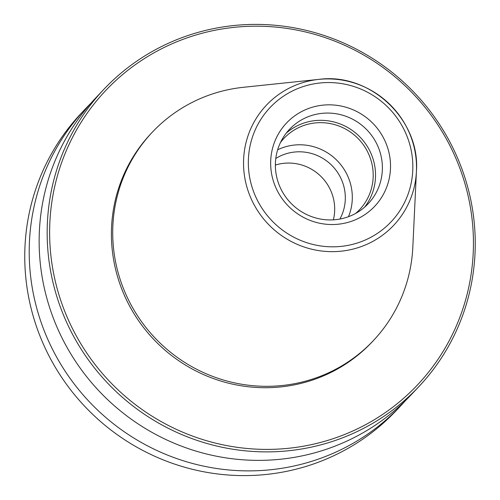 <?xml version="1.0" encoding="UTF-8"?>
<svg xmlns="http://www.w3.org/2000/svg" width="500" height="500" viewBox="0 0 500 500"><rect width="100%" height="100%" fill="white"/><g stroke="black" fill="none" stroke-linecap="round" stroke-linejoin="round"><path stroke-width="0.75" d="M195.037 100.981A151.906 148.131 -136.6 0 1 243.469 87.287L318.863 79.381A87.513 85.337 -136.6 0 1 416.419 171.537A87.513 85.337 -136.6 0 1 369.094 243.294A87.513 85.337 -136.6 0 1 252.856 202.344A87.513 85.337 -136.6 0 1 290.963 87.269A87.513 85.337 -136.6 0 1 318.863 79.381C370.175 72.306 420.569 119.9 416.419 171.537L412.819 247.262A151.906 148.131 -136.6 0 1 373.275 340.706A151.906 148.131 -136.6 0 1 330.662 371.812A151.906 148.131 -136.6 0 1 143.106 323.8A151.906 148.131 -136.6 0 1 152.419 132.088A151.906 148.131 -136.6 0 1 195.037 100.981M353.05 214.762A54.144 52.8 -136.6 0 1 286.2 197.65A54.144 52.8 -136.6 0 1 289.519 129.319A54.144 52.8 -136.6 0 1 304.706 118.231A54.144 52.8 -136.6 0 1 371.556 135.344A54.144 52.8 -136.6 0 1 368.237 203.675A54.144 52.8 -136.6 0 1 353.05 214.762M357.663 218.744A60.637 59.131 -136.6 0 1 277.119 190.369A60.637 59.131 -136.6 0 1 303.519 110.625A60.637 59.131 -136.6 0 1 384.062 139A60.637 59.131 -136.6 0 1 357.663 218.744M286.269 133.112A54.144 52.8 -136.6 0 1 297.856 125.487A54.144 52.8 -136.6 0 1 363.131 140.581A54.144 52.8 -136.6 0 1 364.631 207.138M280.481 142.487A51.975 50.688 -136.6 0 1 284.05 138.262A51.975 50.688 -136.6 0 1 298.631 127.619A51.975 50.688 -136.6 0 1 362.806 144.05A51.975 50.688 -136.6 0 1 359.619 209.644A51.975 50.688 -136.6 0 1 355.6 213.45M277.644 149.781A51.975 50.688 -136.6 0 1 277.731 149.744A51.975 50.688 -136.6 0 1 335.781 159.262A51.975 50.688 -136.6 0 1 348.481 216.694M275.788 158.494A45.481 44.35 -136.6 0 1 280.062 156.137A45.481 44.35 -136.6 0 1 332.594 166.206A45.481 44.35 -136.6 0 1 339.888 219.05M405.562 400.513A216.569 211.188 -136.6 0 1 400.688 405.856L396.231 410.575A216.569 211.188 -136.6 0 1 335.475 454.925A216.569 211.188 -136.6 0 1 68.075 386.469A216.569 211.188 -136.6 0 1 81.363 113.144L85.819 108.425A216.569 211.188 -136.6 0 1 90.875 103.256M400.688 405.856A216.569 211.188 -136.6 0 1 339.931 450.206A216.569 211.188 -136.6 0 1 72.531 381.75A216.569 211.188 -136.6 0 1 85.819 108.425M418.638 386.856L410.625 395.344A216.569 211.188 -136.6 0 1 349.869 439.688A216.569 211.188 -136.6 0 1 82.469 371.238A216.569 211.188 -136.6 0 1 95.75 97.912L103.769 89.425A216.569 211.188 -136.6 0 1 164.525 45.075A216.569 211.188 -136.6 0 1 431.925 113.531A216.569 211.188 -136.6 0 1 418.638 386.856A216.569 211.188 -136.6 0 1 357.881 431.206A216.569 211.188 -136.6 0 1 90.481 362.75A216.569 211.188 -136.6 0 1 103.769 89.425M165.819 46.662A214.406 209.075 -136.6 0 1 450.594 146.988A214.406 209.075 -136.6 0 1 357.244 428.925A214.406 209.075 -136.6 0 1 72.469 328.594A214.406 209.075 -136.6 0 1 165.819 46.662M373.275 340.706L371.962 342.106A151.906 148.131 -136.6 0 1 329.344 373.212A151.906 148.131 -136.6 0 1 141.788 325.194A151.906 148.131 -136.6 0 1 151.106 133.481L152.419 132.088M275.369 165.056A45.481 44.35 -136.6 0 1 320.188 175.694A45.481 44.35 -136.6 0 1 333.363 219.838M367.744 238.875A83.225 81.156 -136.6 0 1 257.2 199.931A83.225 81.156 -136.6 0 1 293.438 90.494A83.225 81.156 -136.6 0 1 403.975 129.438A83.225 81.156 -136.6 0 1 367.744 238.875"/></g></svg>
